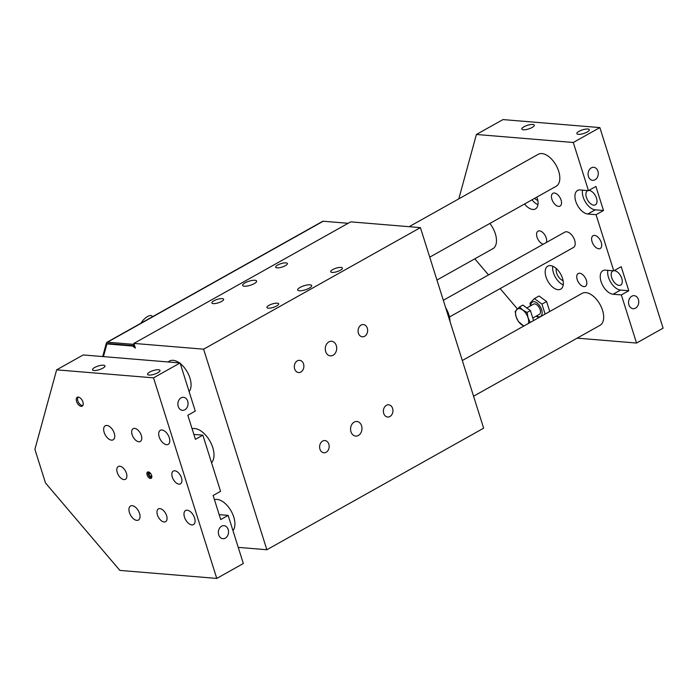 <?xml version="1.0" encoding="UTF-8"?>
<svg xmlns="http://www.w3.org/2000/svg" width="698" height="698" viewBox="0 0 698 698"><rect width="100%" height="100%" fill="white"/><g stroke="black" fill="none" stroke-linecap="round" stroke-linejoin="round"><path stroke-width="1.05" d="M299.363 290.769A7.329 2.138 162.5 0 1 297.688 289.993A7.329 2.138 162.5 0 1 304.031 285.752A7.329 2.138 162.5 0 1 311.666 285.587A7.329 2.138 162.5 0 1 307.417 289.059A7.329 2.138 162.5 0 1 299.363 290.769M244.317 286.224A7.329 2.138 162.5 0 1 242.642 285.447A7.329 2.138 162.5 0 1 248.994 281.207A7.329 2.138 162.5 0 1 256.62 281.041A7.329 2.138 162.5 0 1 252.379 284.514A7.329 2.138 162.5 0 1 244.317 286.224M336.296 345.589A7.329 5.706 -85.3 0 1 330.381 355.875A7.329 5.706 -85.3 0 1 325.303 348.101A7.329 5.706 -85.3 0 1 331.585 341.261A7.329 5.706 -85.3 0 1 336.296 345.589M303.551 363.946A6.142 4.781 -85.3 0 1 298.596 372.558A6.142 4.781 -85.3 0 1 294.338 366.049A6.142 4.781 -85.3 0 1 299.608 360.325A6.142 4.781 -85.3 0 1 303.551 363.946M367.314 328.2A6.142 4.781 -85.3 0 1 362.358 336.811A6.142 4.781 -85.3 0 1 358.109 330.294A6.142 4.781 -85.3 0 1 363.37 324.57A6.142 4.781 -85.3 0 1 367.314 328.2M268.346 308.167A6.142 1.789 162.5 0 1 266.941 307.513A6.142 1.789 162.5 0 1 272.255 303.962A6.142 1.789 162.5 0 1 278.65 303.822A6.142 1.789 162.5 0 1 275.091 306.736A6.142 1.789 162.5 0 1 268.346 308.167M332.108 272.412A6.142 1.789 162.5 0 1 330.704 271.758A6.142 1.789 162.5 0 1 336.017 268.207A6.142 1.789 162.5 0 1 342.413 268.067A6.142 1.789 162.5 0 1 338.853 270.981A6.142 1.789 162.5 0 1 332.108 272.412M213.3 303.613A6.142 1.789 162.5 0 1 211.895 302.967A6.142 1.789 162.5 0 1 217.218 299.407A6.142 1.789 162.5 0 1 223.604 299.276A6.142 1.789 162.5 0 1 220.053 302.182A6.142 1.789 162.5 0 1 213.3 303.613M277.062 267.866A6.142 1.789 162.5 0 1 275.658 267.212A6.142 1.789 162.5 0 1 280.98 263.661A6.142 1.789 162.5 0 1 287.367 263.521A6.142 1.789 162.5 0 1 283.816 266.435A6.142 1.789 162.5 0 1 277.062 267.866M420.414 227.618L350.693 221.859L133.903 343.416L203.615 349.175L420.414 227.618L483.644 428.179L266.854 549.745L203.615 349.175M133.903 343.416L135.377 348.093L132.559 346.042L107.344 343.957L108.077 343.547M361.59 425.815A7.329 5.706 -85.3 0 1 355.675 436.093A7.329 5.706 -85.3 0 1 350.597 428.319A7.329 5.706 -85.3 0 1 356.887 421.487A7.329 5.706 -85.3 0 1 361.59 425.815M328.845 444.172A6.142 4.781 -85.3 0 1 323.889 452.784A6.142 4.781 -85.3 0 1 319.64 446.275A6.142 4.781 -85.3 0 1 324.902 440.551A6.142 4.781 -85.3 0 1 328.845 444.172M392.608 408.417A6.142 4.781 -85.3 0 1 387.652 417.038A6.142 4.781 -85.3 0 1 383.403 410.52A6.142 4.781 -85.3 0 1 388.664 404.796A6.142 4.781 -85.3 0 1 392.608 408.417M211.538 462.687A19.788 11.002 -119.3 0 0 210.848 442.855A19.788 11.002 -119.3 0 0 194.681 428.528A19.788 11.002 -119.3 0 0 192.081 428.747M189.114 391.587A18.323 10.191 -119.3 0 0 180.276 363.545M179.421 362.899A18.323 10.191 -119.3 0 0 169.492 361.067A18.323 10.191 -119.3 0 0 168.279 361.983M232.966 530.646A18.323 10.191 -119.3 0 0 230.724 510.334A18.323 10.191 -119.3 0 0 214.434 499.655M150.463 317.887A8.428 3.446 133.3 0 0 148.683 318.89M141.005 323.191A8.428 3.446 -46.7 0 1 146.798 317.014A8.428 3.446 -46.7 0 1 151.885 315.967L152.635 316.674M134.409 345.048L134.391 345.03A2.932 1.632 60.7 0 0 133.013 344.306L107.492 342.195A2.932 1.632 60.7 0 0 106.907 342.308L322.633 221.353A2.932 1.632 60.7 0 1 323.226 221.231L348.136 223.29M102.693 356.565L106.393 343.032A2.932 1.632 60.7 0 1 106.907 342.308M107.422 343.809A1.466 0.811 60.7 0 1 107.623 343.591A1.466 0.811 60.7 0 1 107.92 343.529L133.44 345.641A1.466 0.811 -119.3 0 1 134.129 345.999L134.958 346.793M103.444 356.626L106.785 344.376A1.466 0.811 60.7 0 1 107.047 344.018A1.466 0.811 60.7 0 1 107.344 343.957M446.24 309.546A19.788 11.002 60.7 0 1 449.844 320.984M449.983 321.403A18.323 10.191 -119.3 0 0 445.664 307.722M133.292 345.632L132.559 346.042M266.854 549.745L238.236 547.372M539.301 314.397A5.863 3.263 -119.3 0 0 540.121 309.572A5.863 3.263 -119.3 0 0 533.56 304.162A5.863 3.263 -119.3 0 1 534.764 303.918A5.863 3.263 -119.3 0 1 539.755 308.612A5.863 3.263 -119.3 0 1 539.318 314.388L532.775 318.052M536.483 315.976A8.28 4.607 -119.3 0 0 542.014 311.282A8.28 4.607 -119.3 0 0 534.066 301.719A8.28 4.607 -119.3 0 0 530.742 305.75M530.393 305.942L530.044 303.124L534.424 298.596L541.971 304.11L545.129 314.144M538.69 317.695L536.195 316.133M549.762 311.544L546.595 301.51L539.057 295.996L534.424 298.596M541.971 304.11L546.595 301.51M596.057 214.687L587.803 214.007A13.192 7.338 60.7 0 1 576.565 203.45A13.192 7.338 60.7 0 1 577.56 190.467A13.192 7.338 60.7 0 1 580.213 189.935L588.475 190.624L595.909 186.453L603.5 210.517L596.057 214.687L613.769 270.85L621.203 266.671L628.793 290.743L621.36 294.914L636.532 343.05L577.159 338.146M636.532 343.05L663.1 328.156L599.861 127.586L502.97 119.585L476.402 134.478L573.294 142.488L588.475 190.624M476.402 134.478L458.804 198.843M474.815 258.818L488.521 274.933M500.134 288.588L517.401 308.891M621.36 294.914L613.097 294.233A13.192 7.338 60.7 0 1 601.859 283.676A13.192 7.338 60.7 0 1 602.854 270.693A13.192 7.338 60.7 0 1 605.506 270.161L613.769 270.85M443.317 300.271L564.839 232.137A8.795 4.886 60.7 0 1 566.61 231.788A8.795 4.886 60.7 0 1 574.105 238.829A8.795 4.886 60.7 0 1 573.442 247.485L449.46 316.997M554.378 193.014A7.329 4.075 60.7 0 1 560.625 198.878A7.329 4.075 60.7 0 1 560.075 206.093A7.329 4.075 60.7 0 1 552.938 201.687A7.329 4.075 60.7 0 1 552.903 193.302A7.329 4.075 60.7 0 1 554.378 193.014M543.376 244.178A7.329 4.075 60.7 0 1 537.373 238.105A7.329 4.075 60.7 0 1 538.036 231.143A7.329 4.075 60.7 0 1 539.51 230.855A7.329 4.075 60.7 0 1 545.033 235.305A7.329 4.075 60.7 0 1 546.36 242.494M594.548 235.401A7.329 4.075 60.7 0 1 600.795 241.264A7.329 4.075 60.7 0 1 600.245 248.479A7.329 4.075 60.7 0 1 593.099 244.082A7.329 4.075 60.7 0 1 593.073 235.688A7.329 4.075 60.7 0 1 594.548 235.401M579.68 273.241A7.329 4.075 60.7 0 1 585.919 279.104A7.329 4.075 60.7 0 1 585.369 286.32A7.329 4.075 60.7 0 1 578.232 281.913A7.329 4.075 60.7 0 1 578.197 273.529A7.329 4.075 60.7 0 1 579.68 273.241M462.312 360.526L582.097 293.361A18.323 10.191 60.7 0 1 585.788 292.628A18.323 10.191 60.7 0 1 601.406 307.286A18.323 10.191 60.7 0 1 600.018 325.32L473.567 396.22M409.15 226.693L538.254 154.302A18.323 10.191 60.7 0 1 541.945 153.569A18.323 10.191 60.7 0 1 557.554 168.235A18.323 10.191 60.7 0 1 556.175 186.261L429.724 257.169M489.839 223.456A18.357 10.208 60.7 0 1 492.805 248.776A18.357 10.208 60.7 0 1 492.221 249.055M550.469 265.615A13.192 7.338 60.7 0 1 561.707 276.172A13.192 7.338 60.7 0 1 560.712 289.155A13.192 7.338 60.7 0 1 547.869 281.233A13.192 7.338 60.7 0 1 547.808 266.139A13.192 7.338 60.7 0 1 550.469 265.615M536.875 197.089A13.192 7.338 60.7 0 1 535.418 208.929A13.192 7.338 60.7 0 1 524.556 203.991M151.632 477.781A3.499 1.946 60.7 0 1 151.431 477.772A3.499 1.946 60.7 0 1 150.567 477.484A3.499 1.946 60.7 0 1 150.044 477.127A3.499 1.946 60.7 0 1 148.02 472.956A3.499 1.946 60.7 0 1 148.334 471.892A3.603 2.007 60.7 0 1 151.396 474.78A3.603 2.007 60.7 0 1 151.126 478.322A3.603 2.007 60.7 0 1 147.618 476.158A3.603 2.007 60.7 0 1 147.601 472.04A3.603 2.007 60.7 0 1 148.334 471.892M151.606 477.833A3.603 2.007 60.7 0 1 151.545 477.825A3.603 2.007 60.7 0 1 150.646 477.537A3.603 2.007 60.7 0 1 150.602 477.511M148.028 472.904A3.603 2.007 60.7 0 1 148.028 472.86A3.603 2.007 60.7 0 1 148.273 471.892M151.832 476.394L150.149 476.429L148.796 474.291L149.075 472.45L149.782 472.572M150.524 473.323L148.796 474.291M151.684 475.574L150.149 476.429M591.302 167.86A6.535 5.087 -85.3 0 1 593.719 167.311A6.535 5.087 -85.3 0 1 598.247 174.238A6.535 5.087 -85.3 0 1 592.637 180.337A6.535 5.087 -85.3 0 1 588.126 174.971A6.535 5.087 -85.3 0 1 591.302 167.86M631.769 296.222A6.535 5.087 -85.3 0 1 634.185 295.664A6.535 5.087 -85.3 0 1 638.722 302.6A6.535 5.087 -85.3 0 1 633.112 308.691A6.535 5.087 -85.3 0 1 628.601 303.333A6.535 5.087 -85.3 0 1 631.769 296.222M587.847 129.017A6.535 1.911 162.5 0 1 589.339 129.706A6.535 1.911 162.5 0 1 583.676 133.493A6.535 1.911 162.5 0 1 576.871 133.641A6.535 1.911 162.5 0 1 580.657 130.543A6.535 1.911 162.5 0 1 587.847 129.017M532.801 124.471A6.535 1.911 162.5 0 1 534.293 125.16A6.535 1.911 162.5 0 1 528.639 128.947A6.535 1.911 162.5 0 1 521.834 129.086A6.535 1.911 162.5 0 1 525.611 125.989A6.535 1.911 162.5 0 1 532.801 124.471M531.998 199.82A13.192 7.338 -119.3 0 0 537.94 204.697M534.651 198.337A8.062 4.485 -119.3 0 0 537.8 200.422M552.737 266.2A13.192 7.338 -119.3 0 0 563.234 284.924M556.315 268.547A8.062 4.485 -119.3 0 0 563.094 280.64M582.551 190.135A13.192 7.338 -119.3 0 0 585.797 202.629A13.192 7.338 -119.3 0 0 595.246 209.836L603.5 210.517M587.943 190.58A8.062 4.485 -119.3 0 0 587.507 190.772A8.062 4.485 -119.3 0 0 586.896 198.703A8.062 4.485 -119.3 0 0 593.771 205.151A8.062 4.485 -119.3 0 0 595.394 204.837A8.062 4.485 -119.3 0 0 595.891 196.662A8.062 4.485 -119.3 0 0 588.798 190.432M607.845 270.353A13.192 7.338 -119.3 0 0 611.09 282.856A13.192 7.338 -119.3 0 0 620.539 290.063L628.793 290.743M613.237 270.807A8.062 4.485 -119.3 0 0 612.8 270.999A8.062 4.485 -119.3 0 0 612.19 278.93A8.062 4.485 -119.3 0 0 619.065 285.377A8.062 4.485 -119.3 0 0 620.688 285.054A8.062 4.485 -119.3 0 0 621.185 276.879A8.062 4.485 -119.3 0 0 614.1 270.658M599.861 127.586L573.294 142.488M225.323 538.149A6.535 5.087 -85.3 0 1 222.906 538.699A6.535 5.087 -85.3 0 1 218.378 531.771A6.535 5.087 -85.3 0 1 223.979 525.673A6.535 5.087 -85.3 0 1 228.499 531.038A6.535 5.087 -85.3 0 1 225.323 538.149M184.857 409.787A6.535 5.087 -85.3 0 1 182.431 410.337A6.535 5.087 -85.3 0 1 177.903 403.409A6.535 5.087 -85.3 0 1 183.513 397.31A6.535 5.087 -85.3 0 1 188.024 402.676A6.535 5.087 -85.3 0 1 184.857 409.787M149.032 375.062A6.535 1.911 162.5 0 1 147.54 374.372A6.535 1.911 162.5 0 1 153.194 370.586A6.535 1.911 162.5 0 1 159.999 370.437A6.535 1.911 162.5 0 1 156.221 373.535A6.535 1.911 162.5 0 1 149.032 375.062M93.994 370.516A6.535 1.911 162.5 0 1 92.494 369.827A6.535 1.911 162.5 0 1 98.156 366.04A6.535 1.911 162.5 0 1 104.962 365.892A6.535 1.911 162.5 0 1 101.175 368.989A6.535 1.911 162.5 0 1 93.994 370.516M132.175 505.666A8.062 4.485 60.7 0 1 139.042 512.114A8.062 4.485 60.7 0 1 138.44 520.054A8.062 4.485 60.7 0 1 130.587 515.211A8.062 4.485 60.7 0 1 130.552 505.989A8.062 4.485 60.7 0 1 132.175 505.666M106.881 425.44A8.062 4.485 60.7 0 1 113.748 431.888A8.062 4.485 60.7 0 1 113.137 439.827A8.062 4.485 60.7 0 1 105.285 434.985A8.062 4.485 60.7 0 1 105.258 425.763A8.062 4.485 60.7 0 1 106.881 425.44M219.146 514.601A13.192 7.338 -119.3 0 0 219.896 514.705L228.15 515.386L220.716 519.556L213.126 495.493L220.568 491.322L202.856 435.159L195.423 439.33L187.832 415.266L195.266 411.096L180.093 362.96L153.525 377.854L216.764 578.415L119.873 570.414L45.501 482.972L34.9 449.346L56.634 369.844L153.525 377.854M193.852 434.374A13.192 7.338 -119.3 0 0 194.602 434.479L202.856 435.159M161.919 429.985A8.062 4.485 60.7 0 1 168.794 436.442A8.062 4.485 60.7 0 1 168.183 444.373A8.062 4.485 60.7 0 1 160.331 439.531A8.062 4.485 60.7 0 1 160.296 430.308A8.062 4.485 60.7 0 1 161.919 429.985M187.212 510.212A8.062 4.485 60.7 0 1 194.088 516.668A8.062 4.485 60.7 0 1 193.477 524.599A8.062 4.485 60.7 0 1 185.624 519.757A8.062 4.485 60.7 0 1 185.589 510.535A8.062 4.485 60.7 0 1 187.212 510.212M159.903 508.606A7.329 4.075 60.7 0 1 166.15 514.47A7.329 4.075 60.7 0 1 165.601 521.685A7.329 4.075 60.7 0 1 164.117 521.982A7.329 4.075 60.7 0 1 157.879 516.11A7.329 4.075 60.7 0 1 158.429 508.903A7.329 4.075 60.7 0 1 159.903 508.606M119.742 466.22A7.329 4.075 60.7 0 1 125.98 472.084A7.329 4.075 60.7 0 1 125.431 479.299A7.329 4.075 60.7 0 1 123.956 479.587A7.329 4.075 60.7 0 1 117.709 473.724A7.329 4.075 60.7 0 1 118.259 466.517A7.329 4.075 60.7 0 1 119.742 466.22M174.779 470.766A7.329 4.075 60.7 0 1 181.026 476.638A7.329 4.075 60.7 0 1 180.468 483.845A7.329 4.075 60.7 0 1 178.993 484.142A7.329 4.075 60.7 0 1 172.746 478.278A7.329 4.075 60.7 0 1 173.305 471.063A7.329 4.075 60.7 0 1 174.779 470.766M134.609 428.38A7.329 4.075 60.7 0 1 140.856 434.243A7.329 4.075 60.7 0 1 140.307 441.459A7.329 4.075 60.7 0 1 138.823 441.755A7.329 4.075 60.7 0 1 132.585 435.884A7.329 4.075 60.7 0 1 133.135 428.677A7.329 4.075 60.7 0 1 134.609 428.38M82.783 405.608A5.069 2.818 60.7 0 1 81.238 405.189A5.069 2.818 60.7 0 1 81.116 405.11M77.557 398.759A5.069 2.818 60.7 0 1 77.557 398.61A5.069 2.818 60.7 0 1 78.002 397.083M78.281 397.083A5.069 2.818 60.7 0 1 82.6 401.141A5.069 2.818 60.7 0 1 82.224 406.131A5.069 2.818 60.7 0 1 77.286 403.086A5.069 2.818 60.7 0 1 77.26 397.284A5.069 2.818 60.7 0 1 78.281 397.083M180.093 362.96L83.202 354.95L56.634 369.844M216.764 578.415L243.332 563.522L228.15 515.386M82.94 405.329A4.738 2.635 60.7 0 1 80.994 405.049A4.738 2.635 60.7 0 1 77.548 398.898A4.738 2.635 60.7 0 1 78.324 397.092M528.369 323.479A9.528 5.296 -119.3 0 0 528.063 317.808A9.528 5.296 -119.3 0 0 522.715 310.034A9.528 5.296 -119.3 0 0 516.747 309.546A9.528 5.296 -119.3 0 0 516.136 316.822A9.528 5.296 -119.3 0 0 521.493 324.596A9.528 5.296 -119.3 0 0 524.093 325.879M523.823 326.036L518.335 321.49L516.136 316.822L515.176 311.456L519.556 306.937L522.715 310.034L527.103 312.442L528.063 317.808L530.262 322.476M519.556 306.937L522.872 305.078L530.419 310.584L533.56 320.574M530.419 310.584L527.103 312.442M323.226 221.231L107.492 342.195M133.013 344.306L134.007 343.748M587.803 214.007L595.246 209.836M613.097 294.233L620.539 290.063M219.896 514.705L219.294 515.045M194.602 434.479L193.992 434.819M107.911 343.529L107.047 344.018M436.939 280.055L493.346 248.427M169.492 361.067L167.913 361.948M526.807 307.949L533.577 304.154"/></g></svg>
